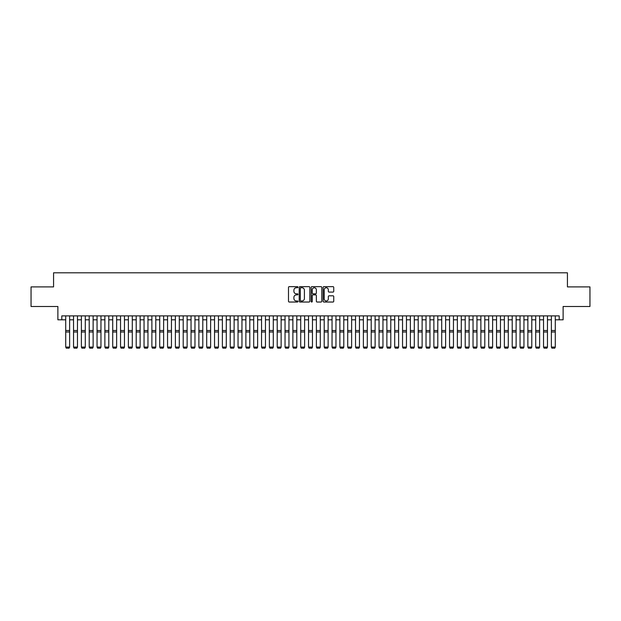 <?xml version="1.0" encoding="UTF-8"?>
<svg xmlns="http://www.w3.org/2000/svg" width="621" height="621" viewBox="0 0 621 621"><rect width="100%" height="100%" fill="white"/><g stroke="black" fill="none" stroke-linecap="round" stroke-linejoin="round"><path stroke-width="0.93" d="M297.964 287.197A0.536 0.536 0 0 0 297.428 286.654L289.262 286.654A0.768 0.768 0 0 0 288.493 287.422L288.493 301.263A0.768 0.768 0 0 0 289.262 302.031L297.428 302.031A0.536 0.536 0 0 0 297.964 301.495A0.536 0.536 0 0 0 297.428 300.96L296.372 300.96A2.461 2.461 0 0 1 293.912 298.499L293.912 297.343A2.461 2.461 0 0 1 296.372 294.882L297.428 294.882A0.536 0.536 0 0 0 297.964 294.346A0.536 0.536 0 0 0 297.428 293.811L296.372 293.811A2.461 2.461 0 0 1 293.912 291.35L293.912 290.193A2.461 2.461 0 0 1 296.372 287.733L297.428 287.733A0.536 0.536 0 0 0 297.964 287.197M332.972 292.08A0.768 0.768 0 0 0 333.741 291.311L333.741 287.422A0.768 0.768 0 0 0 332.972 286.654L323.898 286.654A0.768 0.768 0 0 0 323.13 287.422L323.13 301.263A0.768 0.768 0 0 0 323.898 302.031L332.972 302.031A0.768 0.768 0 0 0 333.741 301.263L333.741 296.574A0.768 0.768 0 0 0 332.972 295.806L329.091 295.806A0.768 0.768 0 0 0 328.323 296.574L328.323 298.903A2.057 2.057 0 0 1 326.266 300.96A2.057 2.057 0 0 1 324.209 298.903L324.209 289.79A2.057 2.057 0 0 1 326.266 287.733A2.057 2.057 0 0 1 328.323 289.79L328.323 291.311A0.768 0.768 0 0 0 329.091 292.08L332.972 292.08M61.797 319.807L61.797 315.887L559.203 315.887L559.203 319.807L563.123 319.807L563.123 306.487L589.95 306.487L589.95 286.902L567.431 286.902L567.431 272.805L53.569 272.805L53.569 286.902L31.05 286.902L31.05 306.487L57.877 306.487L57.877 319.807L65.71 319.807M309.825 287.422A0.768 0.768 0 0 0 309.056 286.654L299.982 286.654A0.768 0.768 0 0 0 299.213 287.422L299.213 301.263A0.768 0.768 0 0 0 299.982 302.031L309.056 302.031A0.768 0.768 0 0 0 309.825 301.263L309.825 287.422M311.944 286.654L321.018 286.654A0.768 0.768 0 0 1 321.787 287.422L321.787 301.263A0.768 0.768 0 0 1 321.018 302.031L317.129 302.031A0.768 0.768 0 0 1 316.361 301.263L316.361 295.65A0.768 0.768 0 0 0 315.592 294.882L313.015 294.882A0.768 0.768 0 0 0 312.247 295.65L312.247 301.495A0.536 0.536 0 0 1 311.711 302.031A0.536 0.536 0 0 1 311.175 301.495L311.175 287.422A0.768 0.768 0 0 1 311.944 286.654M69.63 319.807L73.542 319.807M77.462 319.807L81.382 319.807M85.294 319.807L89.214 319.807M93.127 319.807L97.047 319.807M100.959 319.807L104.879 319.807M108.791 319.807L112.711 319.807M116.632 319.807L120.544 319.807M124.464 319.807L128.376 319.807M132.296 319.807L136.209 319.807M140.129 319.807L144.041 319.807M147.961 319.807L151.881 319.807M155.793 319.807L159.713 319.807M163.626 319.807L167.546 319.807M171.458 319.807L175.378 319.807M179.29 319.807L183.211 319.807M187.131 319.807L191.043 319.807M194.963 319.807L198.875 319.807M202.795 319.807L206.708 319.807M210.628 319.807L214.54 319.807M218.46 319.807L222.38 319.807M226.292 319.807L230.212 319.807M234.125 319.807L238.045 319.807M241.957 319.807L245.877 319.807M249.789 319.807L253.71 319.807M257.63 319.807L261.542 319.807M265.462 319.807L269.374 319.807M273.294 319.807L277.207 319.807M281.127 319.807L285.039 319.807M288.959 319.807L292.879 319.807M296.791 319.807L300.711 319.807M304.624 319.807L308.544 319.807M312.456 319.807L316.376 319.807M320.289 319.807L324.209 319.807M328.121 319.807L332.041 319.807M335.961 319.807L339.873 319.807M343.793 319.807L347.706 319.807M351.626 319.807L355.538 319.807M359.458 319.807L363.37 319.807M367.29 319.807L371.211 319.807M375.123 319.807L379.043 319.807M382.955 319.807L386.875 319.807M390.788 319.807L394.708 319.807M398.62 319.807L402.54 319.807M406.46 319.807L410.372 319.807M414.292 319.807L418.205 319.807M422.125 319.807L426.037 319.807M429.957 319.807L433.869 319.807M437.789 319.807L441.71 319.807M445.622 319.807L449.542 319.807M453.454 319.807L457.374 319.807M461.287 319.807L465.207 319.807M469.119 319.807L473.039 319.807M476.959 319.807L480.871 319.807M484.791 319.807L488.704 319.807M492.624 319.807L496.536 319.807M500.456 319.807L504.368 319.807M508.288 319.807L512.209 319.807M516.121 319.807L520.041 319.807M523.953 319.807L527.873 319.807M531.786 319.807L535.706 319.807M539.618 319.807L543.538 319.807M547.458 319.807L551.37 319.807M555.29 319.807L559.203 319.807M300.828 287.733A0.536 0.536 0 0 0 300.292 288.268L300.292 300.417A0.536 0.536 0 0 0 300.828 300.96L301.946 300.96A2.461 2.461 0 0 0 304.406 298.499L304.406 290.193A2.461 2.461 0 0 0 301.946 287.733L300.828 287.733M316.361 289.828A2.057 2.057 0 0 0 314.304 287.771A2.057 2.057 0 0 0 312.247 289.828L312.247 293.042A0.768 0.768 0 0 0 313.015 293.811L315.592 293.811A0.768 0.768 0 0 0 316.361 293.042L316.361 289.828M69.63 315.887L69.63 347.224L69.04 348.195L66.3 348.14L69.04 348.195M66.3 348.195L65.71 347.085L69.63 347.085L69.04 348.14M65.71 315.887L65.71 347.085L66.3 348.14M77.462 315.887L77.462 347.224L76.872 348.195L74.132 348.14L76.872 348.195M74.132 348.195L73.542 347.085L77.462 347.085L76.872 348.14M73.542 315.887L73.542 347.085L74.132 348.14M85.294 315.887L85.294 347.224L84.704 348.195L81.964 348.14L84.704 348.195M81.964 348.195L81.382 347.085L85.294 347.085L84.704 348.14M81.382 315.887L81.382 347.085L81.964 348.14M93.127 315.887L93.127 347.224L92.545 348.195L89.797 348.14L92.545 348.195M89.797 348.195L89.214 347.085L93.127 347.085L92.545 348.14M89.214 315.887L89.214 347.085L89.797 348.14M100.959 315.887L100.959 347.224L100.377 348.195L97.629 348.14L100.377 348.195M97.629 348.195L97.047 347.085L100.959 347.085L100.377 348.14M97.047 315.887L97.047 347.085L97.629 348.14M108.791 315.887L108.791 347.224L108.209 348.195L105.469 348.14L108.209 348.195M105.469 348.195L104.879 347.085L108.791 347.085L108.209 348.14M104.879 315.887L104.879 347.085L105.469 348.14M116.632 315.887L116.632 347.224L116.042 348.195L113.301 348.14L116.042 348.195M113.301 348.195L112.711 347.085L116.632 347.085L116.042 348.14M112.711 315.887L112.711 347.085L113.301 348.14M124.464 315.887L124.464 347.224L123.874 348.195L121.134 348.14L123.874 348.195M121.134 348.195L120.544 347.085L124.464 347.085L123.874 348.14M120.544 315.887L120.544 347.085L121.134 348.14M132.296 315.887L132.296 347.224L131.706 348.195L128.966 348.14L131.706 348.195M128.966 348.195L128.376 347.085L132.296 347.085L131.706 348.14M128.376 315.887L128.376 347.085L128.966 348.14M140.129 315.887L140.129 347.224L139.539 348.195L136.799 348.14L139.539 348.195M136.799 348.195L136.209 347.085L140.129 347.085L139.539 348.14M136.209 315.887L136.209 347.085L136.799 348.14M147.961 315.887L147.961 347.224L147.371 348.195L144.631 348.14L147.371 348.195M144.631 348.195L144.041 347.085L147.961 347.085L147.371 348.14M144.041 315.887L144.041 347.085L144.631 348.14M155.793 315.887L155.793 347.224L155.203 348.195L152.463 348.14L155.203 348.195M152.463 348.195L151.881 347.085L155.793 347.085L155.203 348.14M151.881 315.887L151.881 347.085L152.463 348.14M163.626 315.887L163.626 347.224L163.044 348.195L160.296 348.14L163.044 348.195M160.296 348.195L159.713 347.085L163.626 347.085L163.044 348.14M159.713 315.887L159.713 347.085L160.296 348.14M171.458 315.887L171.458 347.224L170.876 348.195L168.128 348.14L170.876 348.195M168.128 348.195L167.546 347.085L171.458 347.085L170.876 348.14M167.546 315.887L167.546 347.085L168.128 348.14M179.29 315.887L179.29 347.224L178.708 348.195L175.968 348.14L178.708 348.195M175.968 348.195L175.378 347.085L179.29 347.085L178.708 348.14M175.378 315.887L175.378 347.085L175.968 348.14M187.131 315.887L187.131 347.224L186.541 348.195L183.8 348.14L186.541 348.195M183.8 348.195L183.211 347.085L187.131 347.085L186.541 348.14M183.211 315.887L183.211 347.085L183.8 348.14M194.963 315.887L194.963 347.224L194.373 348.195L191.633 348.14L194.373 348.195M191.633 348.195L191.043 347.085L194.963 347.085L194.373 348.14M191.043 315.887L191.043 347.085L191.633 348.14M202.795 315.887L202.795 347.224L202.205 348.195L199.465 348.14L202.205 348.195M199.465 348.195L198.875 347.085L202.795 347.085L202.205 348.14M198.875 315.887L198.875 347.085L199.465 348.14M210.628 315.887L210.628 347.224L210.038 348.195L207.298 348.14L210.038 348.195M207.298 348.195L206.708 347.085L210.628 347.085L210.038 348.14M206.708 315.887L206.708 347.085L207.298 348.14M218.46 315.887L218.46 347.224L217.87 348.195L215.13 348.14L217.87 348.195M215.13 348.195L214.54 347.085L218.46 347.085L217.87 348.14M214.54 315.887L214.54 347.085L215.13 348.14M226.292 315.887L226.292 347.224L225.702 348.195L222.962 348.14L225.702 348.195M222.962 348.195L222.38 347.085L226.292 347.085L225.702 348.14M222.38 315.887L222.38 347.085L222.962 348.14M234.125 315.887L234.125 347.224L233.535 348.195L230.795 348.14L233.535 348.195M230.795 348.195L230.212 347.085L234.125 347.085L233.535 348.14M230.212 315.887L230.212 347.085L230.795 348.14M241.957 315.887L241.957 347.224L241.375 348.195L238.627 348.14L241.375 348.195M238.627 348.195L238.045 347.085L241.957 347.085L241.375 348.14M238.045 315.887L238.045 347.085L238.627 348.14M249.789 315.887L249.789 347.224L249.207 348.195L246.467 348.14L249.207 348.195M246.467 348.195L245.877 347.085L249.789 347.085L249.207 348.14M245.877 315.887L245.877 347.085L246.467 348.14M257.63 315.887L257.63 347.224L257.04 348.195L254.3 348.14L257.04 348.195M254.3 348.195L253.71 347.085L257.63 347.085L257.04 348.14M253.71 315.887L253.71 347.085L254.3 348.14M265.462 315.887L265.462 347.224L264.872 348.195L262.132 348.14L264.872 348.195M262.132 348.195L261.542 347.085L265.462 347.085L264.872 348.14M261.542 315.887L261.542 347.085L262.132 348.14M273.294 315.887L273.294 347.224L272.704 348.195L269.964 348.14L272.704 348.195M269.964 348.195L269.374 347.085L273.294 347.085L272.704 348.14M269.374 315.887L269.374 347.085L269.964 348.14M281.127 315.887L281.127 347.224L280.537 348.195L277.797 348.14L280.537 348.195M277.797 348.195L277.207 347.085L281.127 347.085L280.537 348.14M277.207 315.887L277.207 347.085L277.797 348.14M288.959 315.887L288.959 347.224L288.369 348.195L285.629 348.14L288.369 348.195M285.629 348.195L285.039 347.085L288.959 347.085L288.369 348.14M285.039 315.887L285.039 347.085L285.629 348.14M296.791 315.887L296.791 347.224L296.201 348.195L293.461 348.14L296.201 348.195M293.461 348.195L292.879 347.085L296.791 347.085L296.201 348.14M292.879 315.887L292.879 347.085L293.461 348.14M304.624 315.887L304.624 347.224L304.034 348.195L301.294 348.14L304.034 348.195M301.294 348.195L300.711 347.085L304.624 347.085L304.034 348.14M300.711 315.887L300.711 347.085L301.294 348.14M312.456 315.887L312.456 347.224L311.874 348.195L309.126 348.14L311.874 348.195M309.126 348.195L308.544 347.085L312.456 347.085L311.874 348.14M308.544 315.887L308.544 347.085L309.126 348.14M320.289 315.887L320.289 347.224L319.706 348.195L316.966 348.14L319.706 348.195M316.966 348.195L316.376 347.085L320.289 347.085L319.706 348.14M316.376 315.887L316.376 347.085L316.966 348.14M328.121 315.887L328.121 347.224L327.539 348.195L324.799 348.14L327.539 348.195M324.799 348.195L324.209 347.085L328.121 347.085L327.539 348.14M324.209 315.887L324.209 347.085L324.799 348.14M335.961 315.887L335.961 347.224L335.371 348.195L332.631 348.14L335.371 348.195M332.631 348.195L332.041 347.085L335.961 347.085L335.371 348.14M332.041 315.887L332.041 347.085L332.631 348.14M343.793 315.887L343.793 347.224L343.203 348.195L340.463 348.14L343.203 348.195M340.463 348.195L339.873 347.085L343.793 347.085L343.203 348.14M339.873 315.887L339.873 347.085L340.463 348.14M351.626 315.887L351.626 347.224L351.036 348.195L348.296 348.14L351.036 348.195M348.296 348.195L347.706 347.085L351.626 347.085L351.036 348.14M347.706 315.887L347.706 347.085L348.296 348.14M359.458 315.887L359.458 347.224L358.868 348.195L356.128 348.14L358.868 348.195M356.128 348.195L355.538 347.085L359.458 347.085L358.868 348.14M355.538 315.887L355.538 347.085L356.128 348.14M367.29 315.887L367.29 347.224L366.7 348.195L363.96 348.14L366.7 348.195M363.96 348.195L363.37 347.085L367.29 347.085L366.7 348.14M363.37 315.887L363.37 347.085L363.96 348.14M375.123 315.887L375.123 347.224L374.533 348.195L371.793 348.14L374.533 348.195M371.793 348.195L371.211 347.085L375.123 347.085L374.533 348.14M371.211 315.887L371.211 347.085L371.793 348.14M382.955 315.887L382.955 347.224L382.373 348.195L379.625 348.14L382.373 348.195M379.625 348.195L379.043 347.085L382.955 347.085L382.373 348.14M379.043 315.887L379.043 347.085L379.625 348.14M390.788 315.887L390.788 347.224L390.205 348.195L387.465 348.14L390.205 348.195M387.465 348.195L386.875 347.085L390.788 347.085L390.205 348.14M386.875 315.887L386.875 347.085L387.465 348.14M398.62 315.887L398.62 347.224L398.038 348.195L395.298 348.14L398.038 348.195M395.298 348.195L394.708 347.085L398.62 347.085L398.038 348.14M394.708 315.887L394.708 347.085L395.298 348.14M406.46 315.887L406.46 347.224L405.87 348.195L403.13 348.14L405.87 348.195M403.13 348.195L402.54 347.085L406.46 347.085L405.87 348.14M402.54 315.887L402.54 347.085L403.13 348.14M414.292 315.887L414.292 347.224L413.702 348.195L410.962 348.14L413.702 348.195M410.962 348.195L410.372 347.085L414.292 347.085L413.702 348.14M410.372 315.887L410.372 347.085L410.962 348.14M422.125 315.887L422.125 347.224L421.535 348.195L418.795 348.14L421.535 348.195M418.795 348.195L418.205 347.085L422.125 347.085L421.535 348.14M418.205 315.887L418.205 347.085L418.795 348.14M429.957 315.887L429.957 347.224L429.367 348.195L426.627 348.14L429.367 348.195M426.627 348.195L426.037 347.085L429.957 347.085L429.367 348.14M426.037 315.887L426.037 347.085L426.627 348.14M437.789 315.887L437.789 347.224L437.2 348.195L434.459 348.14L437.2 348.195M434.459 348.195L433.869 347.085L437.789 347.085L437.2 348.14M433.869 315.887L433.869 347.085L434.459 348.14M445.622 315.887L445.622 347.224L445.032 348.195L442.292 348.14L445.032 348.195M442.292 348.195L441.71 347.085L445.622 347.085L445.032 348.14M441.71 315.887L441.71 347.085L442.292 348.14M453.454 315.887L453.454 347.224L452.872 348.195L450.124 348.14L452.872 348.195M450.124 348.195L449.542 347.085L453.454 347.085L452.872 348.14M449.542 315.887L449.542 347.085L450.124 348.14M461.287 315.887L461.287 347.224L460.704 348.195L457.956 348.14L460.704 348.195M457.956 348.195L457.374 347.085L461.287 347.085L460.704 348.14M457.374 315.887L457.374 347.085L457.956 348.14M469.119 315.887L469.119 347.224L468.537 348.195L465.797 348.14L468.537 348.195M465.797 348.195L465.207 347.085L469.119 347.085L468.537 348.14M465.207 315.887L465.207 347.085L465.797 348.14M476.959 315.887L476.959 347.224L476.369 348.195L473.629 348.14L476.369 348.195M473.629 348.195L473.039 347.085L476.959 347.085L476.369 348.14M473.039 315.887L473.039 347.085L473.629 348.14M484.791 315.887L484.791 347.224L484.201 348.195L481.461 348.14L484.201 348.195M481.461 348.195L480.871 347.085L484.791 347.085L484.201 348.14M480.871 315.887L480.871 347.085L481.461 348.14M492.624 315.887L492.624 347.224L492.034 348.195L489.294 348.14L492.034 348.195M489.294 348.195L488.704 347.085L492.624 347.085L492.034 348.14M488.704 315.887L488.704 347.085L489.294 348.14M500.456 315.887L500.456 347.224L499.866 348.195L497.126 348.14L499.866 348.195M497.126 348.195L496.536 347.085L500.456 347.085L499.866 348.14M496.536 315.887L496.536 347.085L497.126 348.14M508.288 315.887L508.288 347.224L507.699 348.195L504.958 348.14L507.699 348.195M504.958 348.195L504.368 347.085L508.288 347.085L507.699 348.14M504.368 315.887L504.368 347.085L504.958 348.14M516.121 315.887L516.121 347.224L515.531 348.195L512.791 348.14L515.531 348.195M512.791 348.195L512.209 347.085L516.121 347.085L515.531 348.14M512.209 315.887L512.209 347.085L512.791 348.14M523.953 315.887L523.953 347.224L523.371 348.195L520.623 348.14L523.371 348.195M520.623 348.195L520.041 347.085L523.953 347.085L523.371 348.14M520.041 315.887L520.041 347.085L520.623 348.14M531.786 315.887L531.786 347.224L531.203 348.195L528.455 348.14L531.203 348.195M528.455 348.195L527.873 347.085L531.786 347.085L531.203 348.14M527.873 315.887L527.873 347.085L528.455 348.14M539.618 315.887L539.618 347.224L539.036 348.195L536.296 348.14L539.036 348.195M536.296 348.195L535.706 347.085L539.618 347.085L539.036 348.14M535.706 315.887L535.706 347.085L536.296 348.14M547.458 315.887L547.458 347.224L546.868 348.195L544.128 348.14L546.868 348.195M544.128 348.195L543.538 347.085L547.458 347.085L546.868 348.14M543.538 315.887L543.538 347.085L544.128 348.14M555.29 315.887L555.29 347.224L554.7 348.195L551.96 348.14L554.7 348.195M551.96 348.195L551.37 347.085L555.29 347.085L554.7 348.14M551.37 315.887L551.37 347.085L551.96 348.14M69.63 330.512L65.71 330.512M69.63 331.994L65.71 331.994M77.462 330.512L73.542 330.512M77.462 331.994L73.542 331.994M85.294 330.512L81.382 330.512M85.294 331.994L81.382 331.994M93.127 330.512L89.214 330.512M93.127 331.994L89.214 331.994M100.959 330.512L97.047 330.512M100.959 331.994L97.047 331.994M108.791 330.512L104.879 330.512M108.791 331.994L104.879 331.994M116.632 330.512L112.711 330.512M116.632 331.994L112.711 331.994M124.464 330.512L120.544 330.512M124.464 331.994L120.544 331.994M132.296 330.512L128.376 330.512M132.296 331.994L128.376 331.994M140.129 330.512L136.209 330.512M140.129 331.994L136.209 331.994M147.961 330.512L144.041 330.512M147.961 331.994L144.041 331.994M155.793 330.512L151.881 330.512M155.793 331.994L151.881 331.994M163.626 330.512L159.713 330.512M163.626 331.994L159.713 331.994M171.458 330.512L167.546 330.512M171.458 331.994L167.546 331.994M179.29 330.512L175.378 330.512M179.29 331.994L175.378 331.994M187.131 330.512L183.211 330.512M187.131 331.994L183.211 331.994M194.963 330.512L191.043 330.512M194.963 331.994L191.043 331.994M202.795 330.512L198.875 330.512M202.795 331.994L198.875 331.994M210.628 330.512L206.708 330.512M210.628 331.994L206.708 331.994M218.46 330.512L214.54 330.512M218.46 331.994L214.54 331.994M226.292 330.512L222.38 330.512M226.292 331.994L222.38 331.994M234.125 330.512L230.212 330.512M234.125 331.994L230.212 331.994M241.957 330.512L238.045 330.512M241.957 331.994L238.045 331.994M249.789 330.512L245.877 330.512M249.789 331.994L245.877 331.994M257.63 330.512L253.71 330.512M257.63 331.994L253.71 331.994M265.462 330.512L261.542 330.512M265.462 331.994L261.542 331.994M273.294 330.512L269.374 330.512M273.294 331.994L269.374 331.994M281.127 330.512L277.207 330.512M281.127 331.994L277.207 331.994M288.959 330.512L285.039 330.512M288.959 331.994L285.039 331.994M296.791 330.512L292.879 330.512M296.791 331.994L292.879 331.994M304.624 330.512L300.711 330.512M304.624 331.994L300.711 331.994M312.456 330.512L308.544 330.512M312.456 331.994L308.544 331.994M320.289 330.512L316.376 330.512M320.289 331.994L316.376 331.994M328.121 330.512L324.209 330.512M328.121 331.994L324.209 331.994M335.961 330.512L332.041 330.512M335.961 331.994L332.041 331.994M343.793 330.512L339.873 330.512M343.793 331.994L339.873 331.994M351.626 330.512L347.706 330.512M351.626 331.994L347.706 331.994M359.458 330.512L355.538 330.512M359.458 331.994L355.538 331.994M367.29 330.512L363.37 330.512M367.29 331.994L363.37 331.994M375.123 330.512L371.211 330.512M375.123 331.994L371.211 331.994M382.955 330.512L379.043 330.512M382.955 331.994L379.043 331.994M390.788 330.512L386.875 330.512M390.788 331.994L386.875 331.994M398.62 330.512L394.708 330.512M398.62 331.994L394.708 331.994M406.46 330.512L402.54 330.512M406.46 331.994L402.54 331.994M414.292 330.512L410.372 330.512M414.292 331.994L410.372 331.994M422.125 330.512L418.205 330.512M422.125 331.994L418.205 331.994M429.957 330.512L426.037 330.512M429.957 331.994L426.037 331.994M437.789 330.512L433.869 330.512M437.789 331.994L433.869 331.994M445.622 330.512L441.71 330.512M445.622 331.994L441.71 331.994M453.454 330.512L449.542 330.512M453.454 331.994L449.542 331.994M461.287 330.512L457.374 330.512M461.287 331.994L457.374 331.994M469.119 330.512L465.207 330.512M469.119 331.994L465.207 331.994M476.959 330.512L473.039 330.512M476.959 331.994L473.039 331.994M484.791 330.512L480.871 330.512M484.791 331.994L480.871 331.994M492.624 330.512L488.704 330.512M492.624 331.994L488.704 331.994M500.456 330.512L496.536 330.512M500.456 331.994L496.536 331.994M508.288 330.512L504.368 330.512M508.288 331.994L504.368 331.994M516.121 330.512L512.209 330.512M516.121 331.994L512.209 331.994M523.953 330.512L520.041 330.512M523.953 331.994L520.041 331.994M531.786 330.512L527.873 330.512M531.786 331.994L527.873 331.994M539.618 330.512L535.706 330.512M539.618 331.994L535.706 331.994M547.458 330.512L543.538 330.512M547.458 331.994L543.538 331.994M555.29 330.512L551.37 330.512M555.29 331.994L551.37 331.994"/></g></svg>

